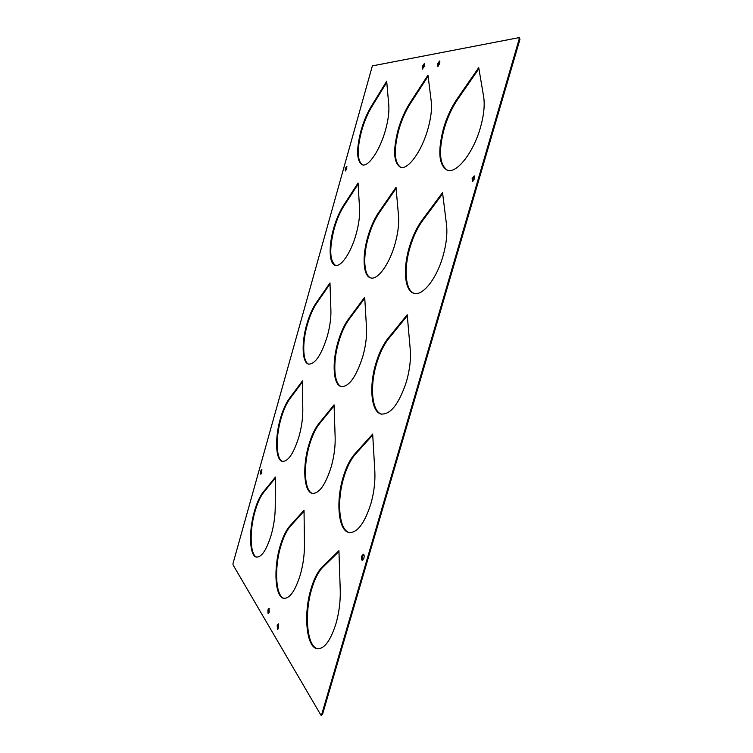 <?xml version="1.0" encoding="UTF-8"?>
<svg xmlns="http://www.w3.org/2000/svg" width="753" height="753" viewBox="0 0 753 753"><rect width="100%" height="100%" fill="white"/><g stroke="black" fill="none" stroke-linecap="round" stroke-linejoin="round"><path stroke-width="1.13" d="M438.001 66.518L438.133 64.221L439.893 61.285M437.455 63.977L439.592 60.974L439.761 63.581L437.625 66.584L437.455 63.977M268.501 613.573L268.548 610.052L269.245 608.631M267.88 609.958L268.99 608.386L269.197 612.151L268.096 613.723L267.88 609.958M277.885 629.226L277.895 625.527L278.619 624.068M277.208 625.432L278.356 623.832L278.619 627.776L277.462 629.367L277.208 625.432M422.753 69.003L422.894 66.791L424.541 63.967M422.235 66.546L424.25 63.657L424.391 66.189L422.377 69.078L422.235 66.546M261.122 473.985L261.95 469.834M260.66 471.171L261.715 469.561L261.809 472.536L260.754 474.145L260.66 471.171M362.73 560.298L362.532 556.213L363.661 554.321M361.76 556.081L363.37 554.114C364.207 554.716 364.367 556.147 363.859 558.397L362.249 560.364C361.412 559.761 361.242 558.331 361.76 556.081M472.875 181.266L472.893 178.753L474.597 176.183M472.131 178.499L474.239 175.882L474.569 178.696L472.451 181.304L472.131 178.499M345.655 170.875L346.935 166.658M345.232 168.616L346.691 166.347L346.766 168.728L345.298 170.997L345.232 168.616M414.329 293.416C405.378 290.78 403.58 269.197 409.896 247.859C413.105 236.931 417.407 227.754 422.81 220.337L442.67 193.681M409.18 247.652C412.39 236.724 416.691 227.547 422.094 220.121L442.548 192.636L446.501 224.563C447.527 233.712 446.35 244.254 442.98 256.189C436.505 279.109 422.433 296.409 413.868 293.303C404.709 291.016 402.789 269.235 409.18 247.652M447.583 170.31C439.507 165.048 438.359 151.221 444.157 128.848C447.433 117.647 451.951 107.82 457.692 99.349L478.908 68.674M443.442 128.603C446.717 117.402 451.235 107.566 456.967 99.095L478.729 67.601L483.652 96.751C484.941 105.147 483.859 115.435 480.414 127.643C473.298 152.906 456.647 173.698 447.489 170.291C438.858 165.613 437.512 151.711 443.442 128.603M381.705 414.188L381.62 414.169C371.907 411.731 369.676 386.788 376.406 364.236C379.54 353.562 383.644 345.015 388.727 338.596L407.288 315.752M375.691 364.057C378.825 353.383 382.929 344.836 388.002 338.408L407.204 314.763L410.234 349.326C411.006 359.209 409.745 369.977 406.441 381.649C398.921 404.192 390.393 414.978 380.877 413.999C371.173 411.562 368.951 386.618 375.691 364.057M349.599 532.653L349.194 532.54C339.066 529.999 336.6 501.489 343.65 478.042C346.709 467.613 350.625 459.669 355.397 454.21L372.726 434.999M342.935 477.901C345.994 467.472 349.91 459.528 354.672 454.059L372.669 434.076L374.825 471.152C375.352 481.722 374.006 492.716 370.777 504.134C364.236 524.144 356.79 533.566 348.451 532.418C338.332 529.867 335.876 501.357 342.935 477.901M317.898 648.822L317.267 648.662C306.876 646.065 304.268 613.601 311.61 589.364C314.603 579.179 318.331 571.819 322.802 567.273L338.954 551.507M310.895 589.26C313.888 579.066 317.606 571.706 322.077 567.16L338.925 550.688L340.243 590.145C340.535 601.365 339.104 612.565 335.942 623.748C330.238 641.518 323.762 649.792 316.514 648.568C306.142 645.97 303.544 613.507 310.895 589.26M400.765 167.335C394.233 162.77 393.574 150.327 398.789 129.996C401.697 119.906 405.575 111.068 410.404 103.472L428.109 76.175M398.13 129.78C401.048 119.68 404.916 110.842 409.745 103.236L427.977 75.093L431.234 101.354C432.062 108.884 430.961 118.108 427.92 129.008C421.689 151.447 407.975 170.084 400.615 167.298C393.621 163.269 392.793 150.76 398.13 129.78M370.956 277.979C363.765 275.777 362.758 256.566 368.349 237.364C371.191 227.491 374.9 219.179 379.465 212.44L396.106 188.391M367.69 237.176C370.542 227.302 374.241 218.982 378.806 212.233L396.012 187.337L398.516 215.829C399.137 223.97 397.961 233.383 394.986 244.066C389.254 264.632 377.479 280.436 370.551 277.876C363.153 276.078 362.014 256.651 367.69 237.176M341.655 386.684C333.871 384.717 332.581 362.814 338.511 342.577C341.307 332.911 344.855 325.117 349.157 319.187L364.772 298.235M337.852 342.417C340.648 332.751 344.196 324.948 348.498 319.018L364.706 297.228L366.495 327.847C366.918 336.582 365.676 346.182 362.748 356.658C356.094 377.168 348.846 387.127 341.015 386.543C333.212 384.642 331.913 362.701 337.852 342.417M312.806 493.497L312.636 493.45C304.513 491.474 303.073 466.719 309.276 445.691C312.006 436.232 315.403 428.928 319.46 423.779L334.087 405.792M308.617 445.56C311.347 436.091 314.745 428.786 318.801 423.638L334.059 404.841L335.151 437.502C335.386 446.793 334.068 456.572 331.207 466.851C325.324 485.271 318.914 494.09 311.958 493.319C303.845 491.351 302.414 466.587 308.617 445.56M284.342 598.428L284.013 598.334C275.673 596.329 274.177 568.468 280.615 546.772C283.288 537.51 286.535 530.686 290.357 526.291L304.043 511.118M279.956 546.669C282.629 537.397 285.876 530.573 289.689 526.178L304.033 510.261L304.457 544.871C304.513 554.688 303.139 564.637 300.325 574.708C295.129 591.265 289.463 599.106 283.326 598.24C274.996 596.225 273.518 568.364 279.956 546.669M362.532 164.898C357.157 160.86 356.837 149.546 361.581 130.947C364.198 121.76 367.577 113.722 371.718 106.841L386.778 82.275M360.979 130.749C363.586 121.553 366.965 113.515 371.107 106.634L386.684 81.192L388.783 105.081C389.301 111.915 388.209 120.254 385.489 130.109C379.954 150.289 368.386 167.185 362.344 164.851C356.574 161.321 356.113 149.951 360.979 130.749M335.546 265.367C329.645 260.943 329.202 248.735 334.191 228.743C336.76 219.735 339.998 212.139 343.933 205.955L358.127 184.071M333.588 228.564C336.149 219.556 339.396 211.96 343.321 205.776L358.07 183.017L359.558 208.732C359.915 216.073 358.757 224.573 356.094 234.249C350.964 252.886 340.902 267.428 335.189 265.282C329.08 263.842 328.496 246.306 333.588 228.564M308.984 364.217C302.659 362.513 302.028 343.039 307.309 324.75C309.822 315.912 312.937 308.749 316.655 303.243L330.021 283.919M306.697 324.59C309.219 315.761 312.335 308.589 316.044 303.082L329.983 282.902L330.906 310.377C331.104 318.199 329.889 326.858 327.263 336.356C321.305 355.171 315.036 364.424 308.476 364.104C302.066 362.598 301.388 343.01 306.697 324.59M282.159 461.344C275.513 459.782 274.779 437.926 280.304 418.875C282.77 410.216 285.764 403.457 289.274 398.601L302.442 380.905L302.8 410.074C302.838 418.348 301.577 427.158 298.997 436.495C293.67 453.56 288.051 461.843 282.159 461.344L282.789 461.467C276.125 459.904 275.391 438.048 280.907 419.007C283.382 410.347 286.366 403.589 289.886 398.742L302.452 381.865M257.008 557.164L256.858 557.126C250.015 555.535 249.271 531.185 254.985 511.569C257.413 503.07 260.274 496.716 263.597 492.49L275.4 477.976M254.382 511.456C256.801 502.957 259.672 496.604 262.985 492.387L275.4 477.082L275.221 507.87C275.118 516.596 273.8 525.538 271.278 534.715C266.496 550.198 261.479 557.634 256.227 557.022C249.394 555.432 248.659 531.091 254.382 511.456M321.682 714.493L320.863 715.077L232.997 564.797L233.035 563.404L372.359 65.888L518.911 37.659L519.194 39.024L321.682 714.493L322.463 714.569L321.136 715.265M519.203 37.772L519.965 39.325L322.463 714.569M422.094 220.121L422.81 220.337M456.967 99.095L457.692 99.349M388.002 338.408L388.727 338.596M354.672 454.059L355.397 454.21M322.077 567.16L322.802 567.273M409.745 103.236L410.404 103.472M378.806 212.233L379.465 212.44M348.498 319.018L349.157 319.187M318.801 423.638L319.46 423.779M289.689 526.178L290.357 526.291M371.107 106.634L371.718 106.841M343.321 205.776L343.933 205.955M316.044 303.082L316.655 303.243M289.274 398.601L289.886 398.742M262.985 492.387L263.597 492.49M519.965 39.325L519.194 39.024M380.877 413.999L381.62 414.169M348.451 532.418L349.194 532.54M316.514 648.568L317.267 648.662M341.015 386.543L341.608 386.675M311.958 493.319L312.636 493.45M283.326 598.24L284.013 598.334M256.227 557.022L256.858 557.126M519.099 37.678L519.815 37.961"/></g></svg>
